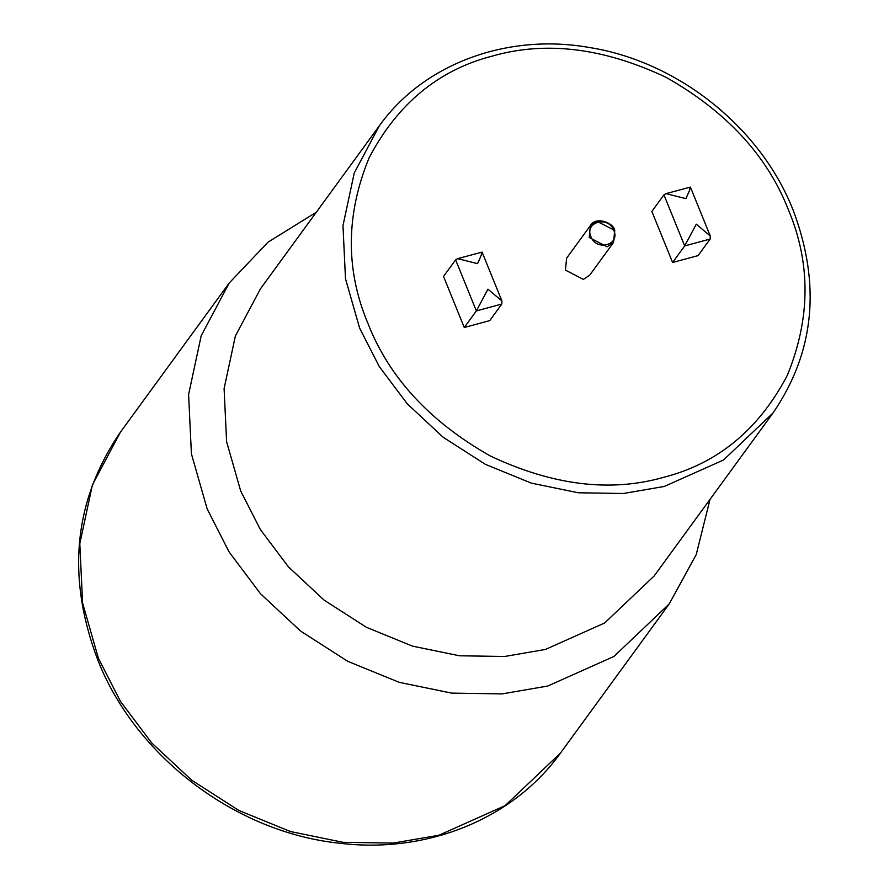 <?xml version="1.0" encoding="UTF-8"?>
<svg xmlns="http://www.w3.org/2000/svg" width="889" height="889" viewBox="0 0 889 889"><rect width="100%" height="100%" fill="white"/><g stroke="black" fill="none" stroke-linecap="round" stroke-linejoin="round"><path stroke-width="1.33" d="M379.314 125.838L260.433 288.847L235.374 336.009L224.095 388.615L226.606 441.722L240.708 491.017L260.366 529.533L288.358 566.793L324.241 600.231L366.468 627.323L412.54 646.147L459.513 655.782L504.541 656.493L545.424 649.448L604.664 622.978L654.148 575.983L773.019 412.985L723.546 459.98L664.294 486.45L623.411 493.495L578.383 492.784L531.422 483.149L485.338 464.325L443.122 437.232L407.24 403.795L379.247 366.535L359.589 328.019L345.488 278.724L342.976 225.617L354.244 173.011L379.314 125.838C423.597 63.775 507.208 32.826 589.663 47.55C678.018 61.608 760.562 127.483 793.01 209.826C821.269 284.491 814.602 352.211 773.019 412.985M614.699 230.607L613.532 242.497L614.755 230.407C613.643 222.828 595.841 215.838 590.374 225.606L566.604 258.199L565.437 270.1L583.362 279.413L589.763 275.09L613.532 242.497L607.143 246.82L589.218 237.496L590.374 225.606L596.775 221.283L614.566 230.307M464.269 327.496L489.75 320.607L501.829 304.027L501.929 300.982L487.939 289.181L476.36 310.928L464.269 327.496L443.533 276.435L455.624 259.855L457.646 258.632L477.571 263.644C481.871 254.221 483.049 250.654 481.093 252.954M672.606 262.499L698.076 255.599L710.167 239.03L710.267 235.985L696.276 224.184L684.686 245.92L672.606 262.499L651.859 211.426L663.95 194.858L665.972 193.624L685.908 198.647C690.208 189.224 691.386 185.657 689.431 187.957M457.646 258.632L482.082 252.109L501.929 300.982M665.972 193.624L690.42 187.112L710.267 235.985M613.821 230.395C608.443 215.405 584.251 221.95 590.896 236.596C596.275 251.587 620.466 245.042 613.821 230.395M560.437 753.105C513.431 818.78 427.453 853.729 340.398 843.317C236.241 832.904 135.917 757.128 97.834 660.094C66.164 576.528 73.698 500.563 120.404 432.187L92.4 484.905L79.799 543.701L82.61 603.053L98.368 658.149L120.337 701.199L151.619 742.848L191.724 780.22L238.919 810.49L290.414 831.526L342.91 842.305L393.238 843.094L438.922 835.227L505.141 805.634L560.437 753.105L669.239 603.92L613.943 656.449L547.724 686.041L502.041 693.909L451.712 693.12L399.217 682.341L347.721 661.305L300.526 631.023L260.421 593.663L229.14 552.013L207.17 508.964L191.413 453.868L188.601 394.516L201.203 335.72L229.218 283.002L267.978 242.208L316.306 212.227M788.387 209.76C767.274 155.808 726.591 111.703 666.328 77.465C603.898 47.906 546.002 40.75 492.639 55.996C438.699 69.787 397.505 103.769 369.057 157.92C345.788 214.76 345.421 269.967 367.979 323.529C389.082 377.492 429.765 421.597 490.028 455.835C552.469 485.383 610.365 492.55 663.716 477.304C717.656 463.513 758.85 429.531 787.298 375.38C810.579 318.54 810.935 263.333 788.387 209.76M501.829 304.027L476.36 310.928L455.624 259.855M710.167 239.03L684.686 245.92L663.95 194.858M229.218 283.002L120.404 432.187M669.239 603.92L696.243 554.547L710.022 499.374"/></g></svg>
